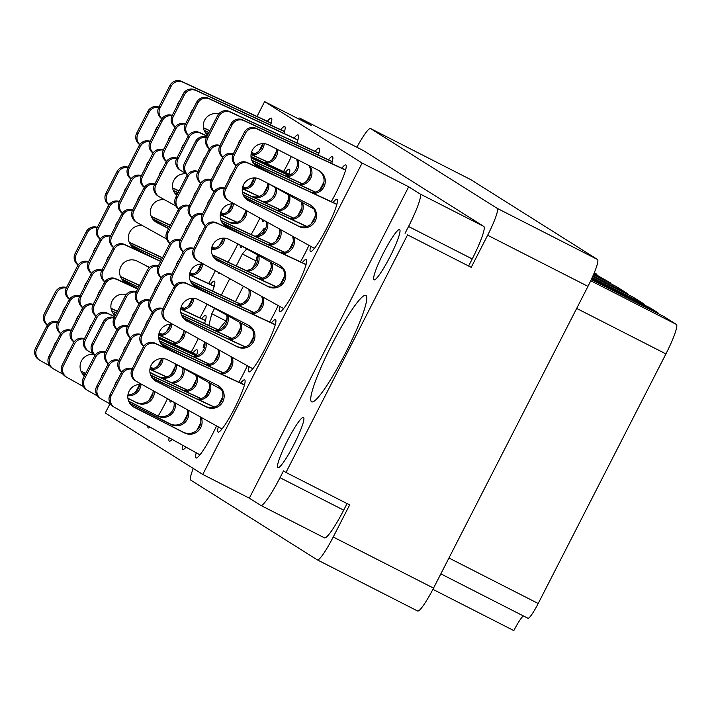 <?xml version="1.0" encoding="UTF-8"?>
<svg xmlns="http://www.w3.org/2000/svg" width="712" height="712" viewBox="0 0 712 712"><rect width="100%" height="100%" fill="white"/><g stroke="black" fill="none" stroke-linecap="round" stroke-linejoin="round"><path stroke-width="1.07" d="M390.016 256.747A28.177 3.774 -63 0 0 399.601 229.62A28.177 3.774 -63 0 0 383.608 252.707A28.177 3.774 -63 0 0 374.014 279.825A28.177 3.774 -63 0 0 390.016 256.747M293.914 444.546A28.177 3.774 -63 0 0 303.508 417.419A28.177 3.774 -63 0 0 287.506 440.505A28.177 3.774 -63 0 0 277.911 467.624A28.177 3.774 -63 0 0 293.914 444.546M345.56 352.912A59.728 8.001 -63 0 0 365.879 295.409A59.728 8.001 -63 0 0 331.961 344.341A59.728 8.001 -63 0 0 311.633 401.844A59.728 8.001 -63 0 0 345.56 352.912M258.874 151.166A29.299 3.925 -63 0 0 261.438 146.307A29.299 3.925 -63 0 0 262.781 143.637M270.649 125.009A29.299 3.925 -63 0 0 271.406 118.103A29.299 3.925 -63 0 0 267.392 121.298M250.143 185.467A29.299 3.925 -63 0 0 252.707 180.608A29.299 3.925 -63 0 0 254.05 177.938M263.485 193.878A29.299 3.925 -63 0 0 266.048 189.018A29.299 3.925 -63 0 0 267.561 186.01M251.122 157.752L288.867 175.321A29.299 3.925 -63 0 0 289.357 169.216A29.299 3.925 -63 0 0 285.343 172.411M219.34 245.658A29.299 3.925 -63 0 0 221.904 240.798A29.299 3.925 -63 0 0 223.248 238.128M228.045 262.096A29.299 3.925 -63 0 0 235.245 249.209A29.299 3.925 -63 0 0 237.835 243.985M188.538 305.849A29.299 3.925 -63 0 0 191.101 300.989A29.299 3.925 -63 0 0 192.445 298.319M199.876 317.846A29.299 3.925 -63 0 0 204.442 309.4A29.299 3.925 -63 0 0 207.032 304.175M212.639 291.092A29.299 3.925 -63 0 0 214.419 281.187A29.299 3.925 -63 0 0 210.396 284.382M157.735 366.039A29.299 3.925 -63 0 0 160.307 361.18A29.299 3.925 -63 0 0 161.642 358.51M171.076 374.45A29.299 3.925 -63 0 0 173.639 369.59A29.299 3.925 -63 0 0 175.152 366.582M196.45 355.884A29.299 3.925 -63 0 0 196.957 349.788A29.299 3.925 -63 0 0 192.934 352.983M272.215 159.577A29.299 3.925 -63 0 0 274.779 154.718A29.299 3.925 -63 0 0 276.292 151.709M283.99 133.42A29.299 3.925 -63 0 0 284.747 126.505A29.299 3.925 -63 0 0 280.733 129.7M283.545 171.574A29.299 3.925 -63 0 0 288.12 163.119A29.299 3.925 -63 0 0 291.35 156.533M296.975 142.925A29.299 3.925 -63 0 0 298.088 134.915A29.299 3.925 -63 0 0 294.074 138.11M228.071 211.357A29.299 3.925 -63 0 0 230.635 206.498A29.299 3.925 -63 0 0 231.978 203.828M241.412 219.768A29.299 3.925 -63 0 0 243.976 214.908A29.299 3.925 -63 0 0 245.489 211.9M251.158 234.488A29.299 3.925 -63 0 0 257.317 223.31A29.299 3.925 -63 0 0 259.898 218.095M197.269 271.548A29.299 3.925 -63 0 0 199.832 266.688A29.299 3.925 -63 0 0 201.176 264.027M208.607 283.554A29.299 3.925 -63 0 0 213.173 275.099A29.299 3.925 -63 0 0 215.38 270.658M166.466 331.739A29.299 3.925 -63 0 0 169.029 326.888A29.299 3.925 -63 0 0 170.373 324.218M179.807 340.149A29.299 3.925 -63 0 0 182.37 335.29A29.299 3.925 -63 0 0 183.883 332.282M191.145 352.146A29.299 3.925 -63 0 0 195.711 343.7A29.299 3.925 -63 0 0 198.301 338.476M204.566 323.497A29.299 3.925 -63 0 0 205.688 315.487A29.299 3.925 -63 0 0 201.665 318.682M183.385 422.002A29.299 3.925 -63 0 0 185.948 417.143A29.299 3.925 -63 0 0 187.461 414.135M196.726 430.413A29.299 3.925 -63 0 0 199.289 425.553A29.299 3.925 -63 0 0 200.802 422.545M196.227 452.788A29.299 3.925 -63 0 0 195.987 457.958A29.299 3.925 -63 0 0 212.63 433.955A29.299 3.925 -63 0 0 216.537 425.91M214.187 361.812A29.299 3.925 -63 0 0 216.751 356.952A29.299 3.925 -63 0 0 218.264 353.944M227.529 370.213A29.299 3.925 -63 0 0 230.092 365.363A29.299 3.925 -63 0 0 231.605 362.355M238.858 382.219A29.299 3.925 -63 0 0 243.433 373.764A29.299 3.925 -63 0 0 247.34 365.719M258.331 310.023A29.299 3.925 -63 0 0 260.895 305.163A29.299 3.925 -63 0 0 262.399 302.164M269.661 322.029A29.299 3.925 -63 0 0 274.236 313.574A29.299 3.925 -63 0 0 278.143 305.528M275.793 241.43A29.299 3.925 -63 0 0 278.356 236.571A29.299 3.925 -63 0 0 279.861 233.563M289.125 249.832A29.299 3.925 -63 0 0 291.697 244.972A29.299 3.925 -63 0 0 293.202 241.973M300.464 261.838A29.299 3.925 -63 0 0 305.039 253.383A29.299 3.925 -63 0 0 308.946 245.337M306.587 181.24A29.299 3.925 -63 0 0 309.159 176.38A29.299 3.925 -63 0 0 310.663 173.372M318.371 155.083A29.299 3.925 -63 0 0 319.127 148.167A29.299 3.925 -63 0 0 315.113 151.362M319.928 189.641A29.299 3.925 -63 0 0 322.492 184.782A29.299 3.925 -63 0 0 324.005 181.774M331.712 163.484A29.299 3.925 -63 0 0 332.468 156.578A29.299 3.925 -63 0 0 328.454 159.773M192.115 387.702A29.299 3.925 -63 0 0 194.679 382.842A29.299 3.925 -63 0 0 196.192 379.834M205.457 396.112A29.299 3.925 -63 0 0 208.02 391.253A29.299 3.925 -63 0 0 209.533 388.245M218.798 404.514A29.299 3.925 -63 0 0 221.361 399.655A29.299 3.925 -63 0 0 222.874 396.646M218.299 426.888A29.299 3.925 -63 0 0 218.059 432.068A29.299 3.925 -63 0 0 234.702 408.065A29.299 3.925 -63 0 0 244.67 379.852A29.299 3.925 -63 0 0 240.656 383.056M236.259 335.922A29.299 3.925 -63 0 0 238.823 331.062A29.299 3.925 -63 0 0 240.336 328.054M249.6 344.323A29.299 3.925 -63 0 0 252.164 339.464A29.299 3.925 -63 0 0 253.668 336.456M249.102 366.698A29.299 3.925 -63 0 0 248.862 371.878A29.299 3.925 -63 0 0 265.505 347.874A29.299 3.925 -63 0 0 275.473 319.661A29.299 3.925 -63 0 0 271.459 322.856M267.062 275.731A29.299 3.925 -63 0 0 269.625 270.872A29.299 3.925 -63 0 0 271.13 267.863M280.403 284.132A29.299 3.925 -63 0 0 282.967 279.273A29.299 3.925 -63 0 0 284.471 276.265M279.905 306.507A29.299 3.925 -63 0 0 279.665 311.687A29.299 3.925 -63 0 0 296.308 287.684A29.299 3.925 -63 0 0 306.276 259.471A29.299 3.925 -63 0 0 302.262 262.666M284.524 207.13A29.299 3.925 -63 0 0 287.087 202.27A29.299 3.925 -63 0 0 288.591 199.262M297.856 215.531A29.299 3.925 -63 0 0 300.428 210.681A29.299 3.925 -63 0 0 301.933 207.673M311.197 223.942A29.299 3.925 -63 0 0 313.769 219.082A29.299 3.925 -63 0 0 315.274 216.074M135.663 391.929A29.299 3.925 -63 0 0 138.235 387.079A29.299 3.925 -63 0 0 139.579 384.409M149.004 400.34A29.299 3.925 -63 0 0 151.576 395.48A29.299 3.925 -63 0 0 153.08 392.472M158.171 416.022A29.299 3.925 -63 0 0 164.908 403.891A29.299 3.925 -63 0 0 167.498 398.667M331.267 201.647A29.299 3.925 -63 0 0 335.833 193.192A29.299 3.925 -63 0 0 345.81 164.979A29.299 3.925 -63 0 0 341.787 168.183M310.708 246.316A29.299 3.925 -63 0 0 310.468 251.496A29.299 3.925 -63 0 0 327.102 227.493A29.299 3.925 -63 0 0 337.079 199.28A29.299 3.925 -63 0 0 333.056 202.475M193.272 468.452A27.946 3.747 -63 0 0 190.691 480.084L317.329 559.881A27.946 3.747 -63 0 0 317.365 559.899A27.946 3.747 -63 0 0 333.234 537.008L349.663 504.906L285.984 472.448L407.549 234.889L471.228 267.347L487.658 235.245A27.946 3.747 -63 0 0 497.207 208.358L370.578 128.569A27.946 3.747 -63 0 0 370.534 128.543A27.946 3.747 -63 0 0 356.863 147.25M593.95 273.524L610.282 282.762L593.639 274.271M593.39 274.85L616.094 286.42L627.477 293.593L592.9 275.971M592.651 276.541L633.279 297.251L644.663 304.425L592.153 277.662M591.894 278.232L650.465 308.082L658.004 312.826L591.556 278.962M591.298 279.531L663.807 316.484L676.4 324.423A30.652 4.103 117 0 1 665.925 353.909L538.201 603.5A18.031 2.412 117 0 1 527.966 618.274A18.031 2.412 117 0 1 527.939 618.256L440.835 573.863L527.966 618.274M432.905 589.349L513.824 630.592A18.031 2.412 -63 0 1 523.418 615.951M470.792 179.647A27.946 3.747 117 0 1 470.837 179.664A27.946 3.747 117 0 1 470.872 179.682L597.51 259.48A27.946 3.747 117 0 1 587.961 286.366L433.537 588.121A27.946 3.747 117 0 1 417.668 611.021A27.946 3.747 117 0 1 417.624 610.994L317.41 559.917M257.023 116.474L264.624 101.62L362.114 163.048L408.688 186.784L249.333 498.178L260.752 505.369A33.811 4.53 -63 0 0 260.806 505.395A33.811 4.53 -63 0 0 280.003 477.699L283.492 470.881L285.984 472.448M347.055 503.571L343.682 510.157A33.811 4.53 117 0 1 324.485 537.854A33.811 4.53 117 0 1 324.441 537.827L260.85 505.422M471.228 267.347L407.549 234.889M408.688 186.784L420.098 193.975L483.786 226.434A33.811 4.53 117 0 1 472.234 258.954L468.736 265.781M405.057 233.322L408.546 226.496A33.811 4.53 -63 0 0 420.098 193.975M204.593 341.974L203.116 347.803L204.905 345.703M218.353 329.914L225.028 322.091L227.057 318.113M214.543 308.349L211.784 313.743L208.803 325.473M246.69 248.906L242.374 253.97L236.259 265.923M229.753 278.641L221.316 295.133M263.28 232.219L264.286 228.258L258.127 235.494M252.6 268.202L255.608 262.319L257.468 255.038M235.45 301.71L243.379 286.215M262.327 219.438A29.299 3.925 -63 0 0 262.746 221.423A29.299 3.925 -63 0 0 264.526 220.658M218.166 272.207A29.299 3.925 -63 0 0 218.602 273.212A29.299 3.925 -63 0 0 219.616 273.016M169.928 400.01A29.299 3.925 -63 0 0 170.346 402.004A29.299 3.925 -63 0 0 172.117 401.23M240.264 245.337A29.299 3.925 -63 0 0 240.674 247.322A29.299 3.925 -63 0 0 242.454 246.548M169.127 437.72A29.299 3.925 -63 0 0 169.305 441.146A29.299 3.925 -63 0 0 172.108 439.384M182.664 445.249A29.299 3.925 -63 0 0 182.646 449.557A29.299 3.925 -63 0 0 186.037 447.118M134.488 418.478A29.299 3.925 -63 0 0 134.933 419.484A29.299 3.925 -63 0 0 135.947 419.288M147.856 425.91A29.299 3.925 -63 0 0 148.274 427.894A29.299 3.925 -63 0 0 150.054 427.129M362.114 163.048L202.769 474.441L105.278 413.013L109.968 403.864M249.333 498.178L202.769 474.441M483.786 226.434L363.467 150.615L299.779 118.165A33.811 4.53 -63 0 0 299.734 118.13A33.811 4.53 -63 0 0 298.097 118.681M264.624 101.62L311.197 125.356L299.779 118.165M594.298 272.687L596.941 274.351L594.191 272.945M596.683 274.921A27.047 3.622 117 0 1 596.941 274.351M610.024 283.332A27.047 3.622 117 0 1 610.282 282.762M627.219 294.154A27.047 3.622 117 0 1 627.477 293.593M644.404 304.985A27.047 3.622 117 0 1 644.663 304.425M657.746 313.396A27.047 3.622 117 0 1 658.004 312.826M225.668 320.827L211.784 313.743M255.973 260.904L242.374 253.97M47.321 325.233A9.016 8.936 -57.8 0 1 44.331 313.654L55.42 291.982A9.016 8.936 -57.8 0 1 66.492 287.586M110.992 308.26L117.471 311.269M111.036 308.474L117.391 311.438M47.41 325.108A9.016 8.936 -57.8 0 1 45.559 314.428L56.648 292.757A9.016 8.936 -57.8 0 1 66.296 287.968M62.38 312.862A12.175 12.06 -57.8 0 1 65.237 307.281M314.419 248.381L229.282 201.078A9.016 8.936 -57.8 0 1 228.863 200.829L227.626 200.054A9.016 8.936 -57.8 0 1 224.476 188.369L235.565 166.697A9.016 8.936 -57.8 0 1 247.349 162.594L336.892 204.264M310.343 204.967A12.175 12.06 -57.8 0 1 313.556 221.129A12.175 12.06 -57.8 0 1 297.714 225.695L247.562 200.134A12.175 12.06 -57.8 0 1 247.242 199.965M228.863 200.829A9.016 8.936 -57.8 0 1 225.704 189.143L236.793 167.471A9.016 8.936 -57.8 0 1 248.577 163.368L336.838 204.442M248.791 200.909A12.175 12.06 -57.8 0 1 243.851 184.114A12.175 12.06 -57.8 0 1 259.88 179.237L310.032 204.798A12.175 12.06 -57.8 0 1 314.971 221.592A12.175 12.06 -57.8 0 1 298.942 226.469L247.562 200.134M236.197 165.647A9.016 8.936 -57.8 0 1 233.207 154.068L244.296 132.396A9.016 8.936 -57.8 0 1 256.08 128.293L345.623 169.963M277.039 176.407L256.293 165.834A12.175 12.06 -57.8 0 1 255.973 165.665M319.074 170.666A12.175 12.06 -57.8 0 1 312.043 192.694M236.277 165.522A9.016 8.936 -57.8 0 1 234.435 154.842L245.524 133.171A9.016 8.936 -57.8 0 1 257.308 129.068L345.569 170.141M313.85 208.919L266.635 182.681M273.693 174.849L257.522 166.608A12.175 12.06 -57.8 0 1 252.582 149.814A12.175 12.06 -57.8 0 1 268.611 144.936L318.762 170.497A12.175 12.06 -57.8 0 1 313.68 193.459M83.491 386.589L67.088 377.476A9.016 8.936 -57.8 0 1 66.67 377.227L65.433 376.452A9.016 8.936 -57.8 0 1 62.282 364.767L73.372 343.095A9.016 8.936 -57.8 0 1 84.443 338.698M149.947 369.136L166.697 376.933M153.142 390.692A12.175 12.06 -57.8 0 1 135.52 402.093L127.866 398.195M149.921 369.332L166.43 377.013M66.67 377.227A9.016 8.936 -57.8 0 1 63.51 365.541L74.6 343.869A9.016 8.936 -57.8 0 1 84.247 339.081M84.416 375.874A12.175 12.06 -57.8 0 1 93.948 354.451M154.37 391.369A12.175 12.06 -57.8 0 1 136.749 402.867L127.884 398.346M63.048 374.236L53.747 369.065A9.016 8.936 -57.8 0 1 53.329 368.816L52.092 368.042A9.016 8.936 -57.8 0 1 48.941 356.356L60.031 334.693A9.016 8.936 -57.8 0 1 71.102 330.288M150.383 367.143L153.356 368.531M84.995 374.735L82.04 373.23M139.703 384.4A12.175 12.06 -57.8 0 1 127.884 394.982M150.33 367.321L153.089 368.611M53.329 368.816A9.016 8.936 -57.8 0 1 50.169 357.13L61.259 335.468A9.016 8.936 -57.8 0 1 70.906 330.68M66.99 355.564A12.175 12.06 -57.8 0 1 69.847 349.984M141.012 384.444A12.175 12.06 -57.8 0 1 127.804 395.721M84.942 374.85L82.191 373.453M49.707 365.826L40.406 360.664A9.016 8.936 -57.8 0 1 39.988 360.414L38.751 359.64A9.016 8.936 -57.8 0 1 35.6 347.954L46.689 326.283A9.016 8.936 -57.8 0 1 57.761 321.886M85.654 373.462L80.901 371.041M39.988 360.414A9.016 8.936 -57.8 0 1 36.828 348.729L47.918 327.057A9.016 8.936 -57.8 0 1 57.565 322.269M53.649 347.153A12.175 12.06 -57.8 0 1 56.506 341.573M85.591 373.577L80.981 371.228M214.125 191.537A9.016 8.936 -57.8 0 1 211.135 179.958L222.224 158.295A9.016 8.936 -57.8 0 1 233.296 153.89M253.472 163.244L315.55 192.133M254.967 202.306L244.234 196.832M301.14 201.852A12.175 12.06 -57.8 0 1 289.971 218.593M253.73 163.564L315.283 192.213M214.214 191.412A9.016 8.936 -57.8 0 1 212.363 180.732L223.452 159.07A9.016 8.936 -57.8 0 1 233.1 154.281M229.184 179.166A12.175 12.06 -57.8 0 1 232.041 173.586M302.324 202.511A12.175 12.06 -57.8 0 1 291.617 219.349M251.621 200.74L244.385 197.055M200.784 183.135A9.016 8.936 -57.8 0 1 197.794 171.556L208.883 149.885A9.016 8.936 -57.8 0 1 219.955 145.488M251.79 160.262L302.208 183.723M288.218 194.67A12.175 12.06 -57.8 0 1 276.63 210.182M251.897 160.511L301.941 183.803M200.873 183.011A9.016 8.936 -57.8 0 1 199.022 172.331L210.111 150.659A9.016 8.936 -57.8 0 1 219.759 145.871M215.843 170.755A12.175 12.06 -57.8 0 1 218.7 165.175M289.419 195.337A12.175 12.06 -57.8 0 1 278.276 210.948M187.443 174.725A9.016 8.936 -57.8 0 1 184.453 163.146L195.542 141.474A9.016 8.936 -57.8 0 1 206.614 137.078M275.135 187.407A12.175 12.06 -57.8 0 1 263.289 201.781M251.158 157.975L288.6 175.401M187.532 174.6A9.016 8.936 -57.8 0 1 185.681 163.92L196.77 142.258A9.016 8.936 -57.8 0 1 206.418 137.469M202.502 162.354A12.175 12.06 -57.8 0 1 205.359 156.774M276.354 188.084A12.175 12.06 -57.8 0 1 264.935 202.537M283.616 308.572L198.479 261.268A9.016 8.936 -57.8 0 1 198.061 261.019L196.823 260.245A9.016 8.936 -57.8 0 1 193.673 248.559L204.762 226.888A9.016 8.936 -57.8 0 1 216.546 222.785L306.089 264.455M279.549 265.158A12.175 12.06 -57.8 0 1 282.753 281.329A12.175 12.06 -57.8 0 1 266.911 285.886L216.76 260.325A12.175 12.06 -57.8 0 1 216.439 260.156M198.061 261.019A9.016 8.936 -57.8 0 1 194.901 249.333L205.99 227.662A9.016 8.936 -57.8 0 1 217.774 223.559L306.035 264.633M217.988 261.099A12.175 12.06 -57.8 0 1 213.048 244.305A12.175 12.06 -57.8 0 1 229.077 239.428L279.229 264.989A12.175 12.06 -57.8 0 1 284.168 281.783A12.175 12.06 -57.8 0 1 268.139 286.66L216.76 260.325M183.322 251.728A9.016 8.936 -57.8 0 1 180.332 240.149L191.421 218.486A9.016 8.936 -57.8 0 1 202.493 214.081M222.669 223.435L284.747 252.324M224.164 262.497L213.431 257.023M270.346 262.052A12.175 12.06 -57.8 0 1 259.168 278.784M222.927 223.755L284.48 252.404M183.411 251.603A9.016 8.936 -57.8 0 1 181.56 240.923L192.649 219.26A9.016 8.936 -57.8 0 1 202.297 214.472M198.381 239.357A12.175 12.06 -57.8 0 1 201.238 233.776M271.521 262.701A12.175 12.06 -57.8 0 1 260.815 279.549M220.818 260.939L213.582 257.246M169.981 243.326A9.016 8.936 -57.8 0 1 166.991 231.747L178.08 210.076A9.016 8.936 -57.8 0 1 189.152 205.679M220.996 220.453L271.406 243.913M257.415 254.869A12.175 12.06 -57.8 0 1 245.827 270.373M221.094 220.702L271.138 243.993M170.07 243.201A9.016 8.936 -57.8 0 1 168.219 232.521L179.308 210.85A9.016 8.936 -57.8 0 1 188.956 206.062M185.04 230.946A12.175 12.06 -57.8 0 1 187.897 225.366M258.616 255.528A12.175 12.06 -57.8 0 1 247.473 271.138M252.813 368.763L167.676 321.459A9.016 8.936 -57.8 0 1 167.258 321.21L166.021 320.436A9.016 8.936 -57.8 0 1 162.87 308.75L173.959 287.078A9.016 8.936 -57.8 0 1 185.743 282.976L275.286 324.645M248.746 325.348A12.175 12.06 -57.8 0 1 251.95 341.52A12.175 12.06 -57.8 0 1 236.108 346.077L185.957 320.516A12.175 12.06 -57.8 0 1 185.636 320.347M167.258 321.21A9.016 8.936 -57.8 0 1 164.098 309.524L175.188 287.853A9.016 8.936 -57.8 0 1 186.971 283.75L275.241 324.823M187.185 321.29A12.175 12.06 -57.8 0 1 182.245 304.496A12.175 12.06 -57.8 0 1 198.274 299.618L248.426 325.179A12.175 12.06 -57.8 0 1 253.365 341.974A12.175 12.06 -57.8 0 1 237.336 346.851L185.957 320.516M152.519 311.918A9.016 8.936 -57.8 0 1 149.529 300.339L160.618 278.677A9.016 8.936 -57.8 0 1 171.69 274.271M191.866 283.625L253.944 312.515M193.37 322.687L182.628 317.214M239.543 322.242A12.175 12.06 -57.8 0 1 228.365 338.974M192.124 283.946L253.686 312.595M152.608 311.794A9.016 8.936 -57.8 0 1 150.766 301.123L161.846 279.451A9.016 8.936 -57.8 0 1 171.494 274.663M167.578 299.547A12.175 12.06 -57.8 0 1 170.435 293.967M240.727 322.892A12.175 12.06 -57.8 0 1 230.012 339.74M190.015 321.13L182.779 317.436M139.178 303.517A9.016 8.936 -57.8 0 1 136.188 291.938L147.277 270.266A9.016 8.936 -57.8 0 1 158.349 265.87M190.193 280.644L240.603 304.104M226.612 315.06A12.175 12.06 -57.8 0 1 215.033 330.564M190.291 280.893L240.345 304.184M139.267 303.392A9.016 8.936 -57.8 0 1 137.425 292.712L148.514 271.041A9.016 8.936 -57.8 0 1 158.153 266.252M154.237 291.146A12.175 12.06 -57.8 0 1 157.094 285.565M227.813 315.728A12.175 12.06 -57.8 0 1 216.671 331.329M222.01 428.953L136.873 381.65A9.016 8.936 -57.8 0 1 136.455 381.401L135.227 380.626A9.016 8.936 -57.8 0 1 132.067 368.941L143.156 347.269A9.016 8.936 -57.8 0 1 154.94 343.166L244.483 384.836M217.943 385.539A12.175 12.06 -57.8 0 1 221.147 401.71A12.175 12.06 -57.8 0 1 205.305 406.267L155.154 380.706A12.175 12.06 -57.8 0 1 154.842 380.537M136.455 381.401A9.016 8.936 -57.8 0 1 133.304 369.715L144.394 348.043A9.016 8.936 -57.8 0 1 156.168 343.94L244.438 385.014M156.382 381.481A12.175 12.06 -57.8 0 1 151.442 364.686A12.175 12.06 -57.8 0 1 167.471 359.809L217.623 385.37A12.175 12.06 -57.8 0 1 222.571 402.164A12.175 12.06 -57.8 0 1 206.533 407.042L155.154 380.706M121.716 372.109A9.016 8.936 -57.8 0 1 118.726 360.53L129.815 338.868A9.016 8.936 -57.8 0 1 140.887 334.462M161.063 343.816L223.141 372.705M162.567 382.878L151.825 377.405M208.741 382.433A12.175 12.06 -57.8 0 1 197.571 399.165M161.321 344.136L222.883 372.785M121.805 371.984A9.016 8.936 -57.8 0 1 119.963 361.313L131.053 339.642A9.016 8.936 -57.8 0 1 140.691 334.854M136.775 359.738A12.175 12.06 -57.8 0 1 139.632 354.158M209.924 383.092A12.175 12.06 -57.8 0 1 199.209 399.93M159.221 381.32L151.985 377.627M108.375 363.707A9.016 8.936 -57.8 0 1 105.385 352.128L116.474 330.457A9.016 8.936 -57.8 0 1 127.546 326.06M159.39 340.834L209.8 364.295M195.809 375.251A12.175 12.06 -57.8 0 1 184.23 390.755M159.488 341.084L209.542 364.375M108.464 363.583A9.016 8.936 -57.8 0 1 106.622 352.903L117.711 331.231A9.016 8.936 -57.8 0 1 127.359 326.443M123.434 351.336A12.175 12.06 -57.8 0 1 126.291 345.756M197.01 375.918A12.175 12.06 -57.8 0 1 185.868 391.52M95.034 355.297A9.016 8.936 -57.8 0 1 92.053 343.718L103.133 322.055A9.016 8.936 -57.8 0 1 114.214 317.65M158.714 338.325L196.459 355.893M182.735 367.979A12.175 12.06 -57.8 0 1 170.889 382.353M158.749 338.547L196.201 355.973M95.123 355.172A9.016 8.936 -57.8 0 1 93.281 344.501L104.37 322.83A9.016 8.936 -57.8 0 1 114.018 318.042M110.093 342.926A12.175 12.06 -57.8 0 1 112.95 337.346M183.945 368.656A12.175 12.06 -57.8 0 1 172.526 383.118M222.856 157.236A9.016 8.936 -57.8 0 1 219.866 145.657L230.955 123.995A9.016 8.936 -57.8 0 1 242.739 119.883L332.282 161.553M263.698 168.005L252.965 162.532M308.75 165.398A12.175 12.06 -57.8 0 1 298.702 184.292M222.945 157.112A9.016 8.936 -57.8 0 1 221.094 146.441L232.183 124.769A9.016 8.936 -57.8 0 1 243.967 120.657L332.228 161.731M237.915 144.865A12.175 12.06 -57.8 0 1 240.772 139.285M309.827 165.949A12.175 12.06 -57.8 0 1 300.348 185.058M260.352 166.448L253.116 162.754M209.515 148.835A9.016 8.936 -57.8 0 1 206.525 137.256L217.614 115.584A9.016 8.936 -57.8 0 1 229.398 111.481L318.94 153.151M296.548 159.177A12.175 12.06 -57.8 0 1 285.361 175.882M209.604 148.71A9.016 8.936 -57.8 0 1 207.753 138.03L218.842 116.359A9.016 8.936 -57.8 0 1 230.626 112.256L318.887 153.329M224.574 136.464A12.175 12.06 -57.8 0 1 227.431 130.883M297.696 159.764A12.175 12.06 -57.8 0 1 287.007 176.647M205.394 225.838A9.016 8.936 -57.8 0 1 202.404 214.259L213.493 192.587A9.016 8.936 -57.8 0 1 224.565 188.19M244.741 197.544L306.819 226.425M246.236 236.598L225.49 226.024A12.175 12.06 -57.8 0 1 225.17 225.855M292.41 236.153A12.175 12.06 -57.8 0 1 281.24 252.885M244.999 197.865L306.552 226.505M205.483 225.713A9.016 8.936 -57.8 0 1 203.632 215.033L214.721 193.37A9.016 8.936 -57.8 0 1 224.369 188.573M283.047 269.109L235.832 242.872M242.89 235.04L226.719 226.799A12.175 12.06 -57.8 0 1 234.613 204.041M293.593 236.811A12.175 12.06 -57.8 0 1 282.887 253.65M192.053 217.427A9.016 8.936 -57.8 0 1 189.063 205.857L200.152 184.185A9.016 8.936 -57.8 0 1 211.224 179.78M243.059 194.563L293.478 218.023M232.895 228.196L222.162 222.722M279.487 228.97A12.175 12.06 -57.8 0 1 267.899 244.483M243.166 194.812L293.21 218.103M192.142 217.311A9.016 8.936 -57.8 0 1 190.291 206.631L201.38 184.96A9.016 8.936 -57.8 0 1 211.028 180.172M207.112 205.056A12.175 12.06 -57.8 0 1 209.969 199.476M280.688 229.638A12.175 12.06 -57.8 0 1 269.545 245.248M229.549 226.639L222.313 222.945M178.712 209.025A9.016 8.936 -57.8 0 1 175.722 197.446L186.811 175.775A9.016 8.936 -57.8 0 1 197.883 171.378M242.392 192.053L280.136 209.613M266.404 221.708A12.175 12.06 -57.8 0 1 254.558 236.072M242.427 192.267L279.869 209.693M178.801 208.901A9.016 8.936 -57.8 0 1 176.95 198.221L188.039 176.549A9.016 8.936 -57.8 0 1 197.687 171.761M193.771 196.654A12.175 12.06 -57.8 0 1 196.628 191.074M267.623 222.375A12.175 12.06 -57.8 0 1 256.204 236.838M174.591 286.028A9.016 8.936 -57.8 0 1 171.601 274.449L182.69 252.778A9.016 8.936 -57.8 0 1 193.762 248.381M213.938 257.735L276.016 286.625M215.433 296.788L194.688 286.215A12.175 12.06 -57.8 0 1 194.367 286.046M261.615 296.343A12.175 12.06 -57.8 0 1 250.437 313.084M214.196 258.055L275.749 286.705M174.68 285.904A9.016 8.936 -57.8 0 1 172.829 275.224L183.918 253.561A9.016 8.936 -57.8 0 1 193.566 248.773M252.244 329.3L205.038 303.063M212.087 295.231L195.916 286.989A12.175 12.06 -57.8 0 1 203.81 264.232M262.799 297.002A12.175 12.06 -57.8 0 1 252.084 313.841M161.25 277.627A9.016 8.936 -57.8 0 1 158.26 266.048L169.349 244.376A9.016 8.936 -57.8 0 1 180.421 239.971M212.265 254.754L262.675 278.214M202.101 288.387L191.359 282.913M248.684 289.161A12.175 12.06 -57.8 0 1 237.096 304.674M212.363 255.003L262.408 278.294M161.339 277.502A9.016 8.936 -57.8 0 1 159.497 266.822L170.577 245.15A9.016 8.936 -57.8 0 1 180.225 240.362M176.309 265.247A12.175 12.06 -57.8 0 1 179.166 259.666M249.885 289.828A12.175 12.06 -57.8 0 1 238.743 305.439M198.746 286.829L191.51 283.136M143.788 346.219A9.016 8.936 -57.8 0 1 140.798 334.64L151.887 312.969A9.016 8.936 -57.8 0 1 162.959 308.572M183.135 317.926L245.213 346.815M184.639 356.979L163.885 346.406A12.175 12.06 -57.8 0 1 163.564 346.237M230.813 356.534A12.175 12.06 -57.8 0 1 219.643 373.275M183.393 318.246L244.955 346.895M143.877 346.094A9.016 8.936 -57.8 0 1 142.035 335.414L153.125 313.752A9.016 8.936 -57.8 0 1 162.763 308.964M221.441 389.491L174.235 363.253M181.284 355.422L165.113 347.18A12.175 12.06 -57.8 0 1 173.007 324.423M231.996 357.193A12.175 12.06 -57.8 0 1 221.281 374.031M130.447 337.817A9.016 8.936 -57.8 0 1 127.457 326.238L138.546 304.567A9.016 8.936 -57.8 0 1 149.618 300.161M181.462 314.944L231.872 338.405M171.298 348.577L160.556 343.104M217.881 349.352A12.175 12.06 -57.8 0 1 206.302 364.864M181.56 315.193L231.614 338.485M130.536 337.693A9.016 8.936 -57.8 0 1 128.694 327.013L139.783 305.341A9.016 8.936 -57.8 0 1 149.422 300.553M145.506 325.437A12.175 12.06 -57.8 0 1 148.363 319.857M219.082 350.019A12.175 12.06 -57.8 0 1 207.94 365.63M167.952 347.02L160.707 343.335M117.106 329.407A9.016 8.936 -57.8 0 1 114.116 317.828L125.205 296.156A9.016 8.936 -57.8 0 1 136.277 291.76M180.786 312.435L218.531 330.003M204.807 342.089A12.175 12.06 -57.8 0 1 192.961 356.463M180.821 312.657L218.273 330.083M117.195 329.282A9.016 8.936 -57.8 0 1 115.353 318.602L126.442 296.94A9.016 8.936 -57.8 0 1 136.09 292.151M132.165 317.036A12.175 12.06 -57.8 0 1 135.022 311.455M206.017 342.766A12.175 12.06 -57.8 0 1 194.599 357.219M199.939 454.843L114.801 407.54A9.016 8.936 -57.8 0 1 114.383 407.291L113.155 406.516A9.016 8.936 -57.8 0 1 109.995 394.831L121.085 373.168A9.016 8.936 -57.8 0 1 132.156 368.763M152.332 378.117L214.41 407.006M200.01 416.725A12.175 12.06 -57.8 0 1 183.233 432.157L133.082 406.597A12.175 12.06 -57.8 0 1 132.77 406.427M152.59 378.437L214.152 407.086M114.383 407.291A9.016 8.936 -57.8 0 1 111.232 395.605L122.322 373.942A9.016 8.936 -57.8 0 1 131.969 369.154M201.193 417.383A12.175 12.06 -57.8 0 1 184.461 432.932L134.319 407.371A12.175 12.06 -57.8 0 1 142.204 384.613M110.761 404.3L101.46 399.138A9.016 8.936 -57.8 0 1 101.042 398.889L99.814 398.115A9.016 8.936 -57.8 0 1 96.654 386.429L107.743 364.758A9.016 8.936 -57.8 0 1 118.824 360.361M150.659 375.135L201.069 398.595M187.078 409.542A12.175 12.06 -57.8 0 1 169.892 423.756L129.753 403.295M150.757 375.384L200.811 398.675M101.042 398.889A9.016 8.936 -57.8 0 1 97.891 387.203L108.981 365.532A9.016 8.936 -57.8 0 1 118.628 360.744M114.703 385.628A12.175 12.06 -57.8 0 1 117.56 380.048M188.28 410.21A12.175 12.06 -57.8 0 1 171.129 424.53L129.913 403.526M97.419 395.899L88.119 390.728A9.016 8.936 -57.8 0 1 87.701 390.479L86.472 389.704A9.016 8.936 -57.8 0 1 83.322 378.019L94.402 356.356A9.016 8.936 -57.8 0 1 105.483 351.95M149.983 372.625L187.728 390.194M174.004 402.28A12.175 12.06 -57.8 0 1 156.551 415.345L128.623 401.105M150.018 372.848L187.47 390.274M87.701 390.479A9.016 8.936 -57.8 0 1 84.55 378.793L95.639 357.13A9.016 8.936 -57.8 0 1 105.287 352.342M101.371 377.227A12.175 12.06 -57.8 0 1 104.219 371.646M175.214 402.956A12.175 12.06 -57.8 0 1 157.788 416.12L128.694 401.292M96.076 316.155A9.016 8.936 -57.8 0 1 93.085 304.576L104.174 282.904A9.016 8.936 -57.8 0 1 115.949 278.793L137.727 288.93M180.75 308.946L205.501 320.462M183.945 330.502A12.175 12.06 -57.8 0 1 171.921 343.202M96.156 316.03A9.016 8.936 -57.8 0 1 94.313 305.35L105.403 283.679A9.016 8.936 -57.8 0 1 117.186 279.576L137.647 289.09M180.723 309.142L205.448 320.649M115.219 315.683A12.175 12.06 -57.8 0 1 126.238 294.572M185.173 331.178A12.175 12.06 -57.8 0 1 173.559 343.967M82.734 307.744A9.016 8.936 -57.8 0 1 79.744 296.165L90.833 274.494A9.016 8.936 -57.8 0 1 101.905 270.097M122.081 279.451L138.635 287.159M181.186 306.952L184.159 308.341M115.798 314.544L112.843 313.04M170.497 324.209A12.175 12.06 -57.8 0 1 158.678 334.791M122.339 279.772L138.555 287.319M181.133 307.13L183.892 308.421M82.814 307.62A9.016 8.936 -57.8 0 1 80.972 296.94L92.062 275.277A9.016 8.936 -57.8 0 1 101.709 270.489M97.793 295.373A12.175 12.06 -57.8 0 1 100.65 289.793M171.815 324.254A12.175 12.06 -57.8 0 1 160.218 335.557M115.736 314.66L112.994 313.262M69.393 299.343A9.016 8.936 -57.8 0 1 66.403 287.764L77.492 266.092A9.016 8.936 -57.8 0 1 88.564 261.687M120.399 276.47L139.543 285.378M120.506 276.719L139.463 285.539M69.482 299.218A9.016 8.936 -57.8 0 1 67.631 288.538L78.721 266.867A9.016 8.936 -57.8 0 1 88.368 262.078M84.452 286.963A12.175 12.06 -57.8 0 1 87.309 281.382M113.528 247.553A9.016 8.936 -57.8 0 1 110.547 235.975L121.636 214.303A9.016 8.936 -57.8 0 1 132.708 209.906M152.884 219.26L169.438 226.959M211.98 246.761L214.953 248.141M154.379 258.314L133.625 247.74A12.175 12.06 -57.8 0 1 133.313 247.571M201.3 264.018A12.175 12.06 -57.8 0 1 189.481 274.601M153.133 219.581L169.358 227.128M211.927 246.939L214.695 248.23M113.617 247.429A9.016 8.936 -57.8 0 1 111.775 236.749L122.865 215.086A9.016 8.936 -57.8 0 1 132.512 210.298M149.369 267.587L143.975 264.588M151.033 256.756L134.862 248.515A12.175 12.06 -57.8 0 1 142.747 225.757M202.609 264.063A12.175 12.06 -57.8 0 1 191.021 275.366M100.196 239.152A9.016 8.936 -57.8 0 1 97.206 227.573L108.295 205.901A9.016 8.936 -57.8 0 1 119.367 201.496M151.202 216.279L170.346 225.188M141.038 249.912L130.305 244.438M151.3 216.528L170.266 225.348M100.276 239.027A9.016 8.936 -57.8 0 1 98.434 228.347L109.523 206.676A9.016 8.936 -57.8 0 1 119.171 201.888M115.255 226.772A12.175 12.06 -57.8 0 1 118.112 221.192M137.692 248.355L130.456 244.661M175.9 206.017L159.488 196.904A9.016 8.936 -57.8 0 1 159.07 196.654L157.841 195.871A9.016 8.936 -57.8 0 1 154.682 184.194L165.771 162.523A9.016 8.936 -57.8 0 1 176.843 158.117M242.347 188.564L259.097 196.361M245.551 210.12A12.175 12.06 -57.8 0 1 227.92 221.512L220.275 217.614M242.329 188.76L258.839 196.441M159.07 196.654A9.016 8.936 -57.8 0 1 155.919 184.969L167.008 163.297A9.016 8.936 -57.8 0 1 176.656 158.509M176.816 195.302A12.175 12.06 -57.8 0 1 186.357 173.879M246.779 210.797A12.175 12.06 -57.8 0 1 229.148 222.295L220.293 217.774M144.331 187.363A9.016 8.936 -57.8 0 1 141.341 175.784L152.43 154.112A9.016 8.936 -57.8 0 1 163.511 149.716M242.783 186.571L245.756 187.95M177.404 194.162L174.44 192.649M232.103 203.828A12.175 12.06 -57.8 0 1 220.284 214.41M242.73 186.749L245.498 188.03M144.42 187.238A9.016 8.936 -57.8 0 1 142.578 176.558L153.667 154.887A9.016 8.936 -57.8 0 1 163.315 150.099M159.39 174.992A12.175 12.06 -57.8 0 1 162.247 169.411M233.411 203.872A12.175 12.06 -57.8 0 1 221.824 215.175M177.341 194.278L174.6 192.881M130.99 178.952A9.016 8.936 -57.8 0 1 128.009 167.373L139.089 145.711A9.016 8.936 -57.8 0 1 150.17 141.305M131.079 178.828A9.016 8.936 -57.8 0 1 129.237 168.157L140.326 146.485A9.016 8.936 -57.8 0 1 149.974 141.697M146.049 166.581A12.175 12.06 -57.8 0 1 148.906 161.001M188.475 135.574A9.016 8.936 -57.8 0 1 185.485 123.995L196.574 102.332A9.016 8.936 -57.8 0 1 208.358 98.22L297.901 139.89M276.256 148.844A12.175 12.06 -57.8 0 1 264.33 162.63M188.564 135.449A9.016 8.936 -57.8 0 1 186.722 124.778L197.803 103.106A9.016 8.936 -57.8 0 1 209.586 98.995L297.856 140.077M207.619 135.111A12.175 12.06 -57.8 0 1 218.646 114M277.466 149.458A12.175 12.06 -57.8 0 1 265.968 163.395M175.134 127.172A9.016 8.936 -57.8 0 1 172.144 115.593L183.233 93.922A9.016 8.936 -57.8 0 1 195.017 89.819L284.56 131.489M208.207 133.972L205.243 132.459M262.906 143.637A12.175 12.06 -57.8 0 1 251.087 154.219M175.223 127.047A9.016 8.936 -57.8 0 1 173.381 116.368L184.47 94.696A9.016 8.936 -57.8 0 1 196.245 90.593L284.515 131.667M190.193 114.801A12.175 12.06 -57.8 0 1 193.05 109.221M264.214 143.682A12.175 12.06 -57.8 0 1 252.627 154.985M208.144 134.087L205.394 132.69M93.468 353.98L89.16 351.586A9.016 8.936 -57.8 0 1 88.733 351.336L87.505 350.553A9.016 8.936 -57.8 0 1 84.354 338.868L95.444 317.205A9.016 8.936 -57.8 0 1 107.218 313.093L114.748 316.6M158.58 336.998L196.77 354.763M156.809 375.803L149.938 372.296M175.134 363.752A12.175 12.06 -57.8 0 1 158.865 376.755M88.733 351.336A9.016 8.936 -57.8 0 1 85.582 339.651L96.672 317.979A9.016 8.936 -57.8 0 1 108.455 313.867L114.668 316.76M158.589 337.203L196.717 354.95M176.353 364.437A12.175 12.06 -57.8 0 1 161.384 377.93M153.463 374.245L149.956 372.456M74.004 342.045A9.016 8.936 -57.8 0 1 71.013 330.466L82.103 308.794A9.016 8.936 -57.8 0 1 93.174 304.398M113.35 313.752L115.655 314.82M158.678 334.845L175.428 342.632M161.775 358.51A12.175 12.06 -57.8 0 1 149.947 369.092M113.609 314.072L115.575 314.989M158.651 335.032L175.161 342.712M74.093 341.92A9.016 8.936 -57.8 0 1 72.241 331.24L83.331 309.569A9.016 8.936 -57.8 0 1 92.978 304.781M89.062 329.674A12.175 12.06 -57.8 0 1 91.919 324.094M163.084 358.554A12.175 12.06 -57.8 0 1 151.487 369.857M60.662 333.634A9.016 8.936 -57.8 0 1 57.672 322.055L68.761 300.393A9.016 8.936 -57.8 0 1 79.833 295.987M111.668 310.77L116.563 313.049M159.114 332.842L162.087 334.231M111.775 311.019L116.483 313.209M159.061 333.02L161.82 334.311M60.751 333.51A9.016 8.936 -57.8 0 1 58.9 322.839L69.99 301.167A9.016 8.936 -57.8 0 1 79.637 296.379M75.721 321.263A12.175 12.06 -57.8 0 1 78.578 315.683M104.797 281.854A9.016 8.936 -57.8 0 1 101.816 270.275L112.905 248.604A9.016 8.936 -57.8 0 1 124.68 244.501L160.707 261.26M189.481 274.645L214.232 286.171M137.87 288.654L124.894 282.041A12.175 12.06 -57.8 0 1 124.582 281.872M192.569 298.319A12.175 12.06 -57.8 0 1 180.75 308.901M104.886 281.73A9.016 8.936 -57.8 0 1 103.044 271.05L114.134 249.378A9.016 8.936 -57.8 0 1 125.917 245.275L160.627 261.429M189.454 274.841L214.179 286.349M137.808 288.769L126.131 282.815A12.175 12.06 -57.8 0 1 121.191 266.021A12.175 12.06 -57.8 0 1 137.22 261.144L149.547 267.427M193.878 298.364A12.175 12.06 -57.8 0 1 182.29 309.667M91.465 273.444A9.016 8.936 -57.8 0 1 88.475 261.865L99.564 240.202A9.016 8.936 -57.8 0 1 110.636 235.797M130.812 245.15L161.615 259.488M189.917 272.651L192.89 274.04M132.307 284.213L121.574 278.739M131.07 245.471L161.535 259.649M189.864 272.829L192.623 274.12M91.545 273.319A9.016 8.936 -57.8 0 1 89.703 262.648L100.793 240.976A9.016 8.936 -57.8 0 1 110.44 236.188M106.524 261.073A12.175 12.06 -57.8 0 1 109.381 255.492M128.961 282.655L121.725 278.962M78.124 265.042A9.016 8.936 -57.8 0 1 75.134 253.463L86.223 231.792A9.016 8.936 -57.8 0 1 97.295 227.395M129.13 242.169L162.523 257.708M129.237 242.418L162.443 257.877M78.204 264.917A9.016 8.936 -57.8 0 1 76.362 254.237L87.451 232.566A9.016 8.936 -57.8 0 1 97.099 227.778M93.183 252.671A12.175 12.06 -57.8 0 1 96.04 247.082M166.546 238.974L137.416 222.794A9.016 8.936 -57.8 0 1 136.998 222.544L135.77 221.77A9.016 8.936 -57.8 0 1 132.61 210.085L143.699 188.413A9.016 8.936 -57.8 0 1 154.78 184.016M174.947 193.361L177.261 194.438M220.275 214.454L237.025 222.251M168.673 228.463L155.697 221.85A12.175 12.06 -57.8 0 1 155.385 221.681M223.372 238.128A12.175 12.06 -57.8 0 1 211.553 248.71M175.205 193.691L177.181 194.607M220.257 214.65L236.767 222.331M136.998 222.544A9.016 8.936 -57.8 0 1 133.847 210.859L144.936 189.187A9.016 8.936 -57.8 0 1 154.584 184.399M168.611 228.579L156.934 222.625A12.175 12.06 -57.8 0 1 164.819 199.858M224.68 238.173A12.175 12.06 -57.8 0 1 211.473 249.44M122.259 213.253A9.016 8.936 -57.8 0 1 119.278 201.674L130.358 180.011A9.016 8.936 -57.8 0 1 141.439 175.606M173.274 190.389L178.169 192.667M220.711 212.461L223.684 213.849M163.11 224.022L152.377 218.548M173.372 190.638L178.089 192.827M220.658 212.639L223.426 213.929M122.348 213.128A9.016 8.936 -57.8 0 1 120.506 202.448L131.595 180.786A9.016 8.936 -57.8 0 1 141.243 175.998M137.327 200.882A12.175 12.06 -57.8 0 1 140.175 195.302M159.764 222.464L152.528 218.771M108.918 204.851A9.016 8.936 -57.8 0 1 105.937 193.272L117.026 171.601A9.016 8.936 -57.8 0 1 128.098 167.204M172.598 187.87L179.077 190.887M172.633 188.093L178.997 191.056M109.007 204.727A9.016 8.936 -57.8 0 1 107.165 194.047L118.254 172.375A9.016 8.936 -57.8 0 1 127.902 167.587M123.986 192.471A12.175 12.06 -57.8 0 1 126.834 186.891M185.876 173.399L181.56 171.005A9.016 8.936 -57.8 0 1 181.142 170.755L179.913 169.981A9.016 8.936 -57.8 0 1 176.754 158.295L187.843 136.633A9.016 8.936 -57.8 0 1 199.627 132.521L207.156 136.028M250.989 156.417L289.17 174.191M249.209 195.23L242.338 191.724M267.534 183.18A12.175 12.06 -57.8 0 1 251.265 196.183M181.142 170.755A9.016 8.936 -57.8 0 1 177.991 159.07L189.081 137.407A9.016 8.936 -57.8 0 1 200.855 133.295L207.067 136.188M250.998 156.631L289.125 174.369M268.753 183.856A12.175 12.06 -57.8 0 1 253.783 197.358M245.863 193.664L242.365 191.884M166.403 161.473A9.016 8.936 -57.8 0 1 163.413 149.894L174.502 128.222A9.016 8.936 -57.8 0 1 185.574 123.826M205.75 133.171L208.064 134.248M251.078 154.264L267.828 162.06M254.175 177.938A12.175 12.06 -57.8 0 1 242.356 188.52M206.008 133.5L207.975 134.417M251.051 154.46L267.57 162.14M166.492 161.348A9.016 8.936 -57.8 0 1 164.65 150.668L175.739 128.997A9.016 8.936 -57.8 0 1 185.378 124.208M181.462 149.093A12.175 12.06 -57.8 0 1 184.319 143.512M255.483 177.982A12.175 12.06 -57.8 0 1 243.896 189.285M153.062 153.062A9.016 8.936 -57.8 0 1 150.072 141.483L161.161 119.812A9.016 8.936 -57.8 0 1 172.233 115.415M204.077 130.198L208.972 132.476M251.514 152.27L254.487 153.659M204.175 130.447L208.883 132.637M251.461 152.448L254.228 153.739M153.151 152.938A9.016 8.936 -57.8 0 1 151.309 142.258L162.398 120.595A9.016 8.936 -57.8 0 1 172.046 115.807M168.121 140.691A12.175 12.06 -57.8 0 1 170.978 135.111M161.793 118.762A9.016 8.936 -57.8 0 1 158.803 107.183L169.892 85.52A9.016 8.936 -57.8 0 1 181.676 81.408L271.219 123.078M161.882 118.637A9.016 8.936 -57.8 0 1 160.04 107.966L171.129 86.294A9.016 8.936 -57.8 0 1 182.904 82.183L271.174 123.256M176.852 106.391A12.175 12.06 -57.8 0 1 179.709 100.81M139.721 144.661A9.016 8.936 -57.8 0 1 136.731 133.082L147.82 111.41A9.016 8.936 -57.8 0 1 158.901 107.014M203.401 127.679L209.88 130.696M203.436 127.902L209.8 130.866M139.81 144.536A9.016 8.936 -57.8 0 1 137.968 133.856L149.057 112.184A9.016 8.936 -57.8 0 1 158.705 107.396M154.78 132.281A12.175 12.06 -57.8 0 1 157.637 126.7M590.72 280.75L676.4 324.423M333.234 537.008L433.537 588.121M587.961 286.366L487.658 235.245M497.207 208.358L597.51 259.48M470.872 179.682L370.578 128.569M280.003 477.699L343.682 510.157M472.234 258.954L408.546 226.496M448.952 558.012L538.201 603.5M665.925 353.909L576.676 308.421M44.331 313.654L45.559 314.428M55.42 291.982L56.648 292.757M224.476 188.369L225.704 189.143M235.565 166.697L236.793 167.471M247.349 162.594L248.577 163.368M297.714 225.695L298.942 226.469M233.207 154.068L234.435 154.842M244.296 132.396L245.524 133.171M256.08 128.293L257.308 129.068M256.293 165.834L257.522 166.608M62.282 364.767L63.51 365.541M73.372 343.095L74.6 343.869M135.52 402.093L136.749 402.867M48.941 356.356L50.169 357.13M60.031 334.693L61.259 335.468M35.6 347.954L36.828 348.729M46.689 326.283L47.918 327.057M211.135 179.958L212.363 180.732M222.224 158.295L223.452 159.07M197.794 171.556L199.022 172.331M208.883 149.885L210.111 150.659M184.453 163.146L185.681 163.92M195.542 141.474L196.77 142.258M193.673 248.559L194.901 249.333M204.762 226.888L205.99 227.662M216.546 222.785L217.774 223.559M266.911 285.886L268.139 286.66M180.332 240.149L181.56 240.923M191.421 218.486L192.649 219.26M166.991 231.747L168.219 232.521M178.08 210.076L179.308 210.85M162.87 308.75L164.098 309.524M173.959 287.078L175.188 287.853M185.743 282.976L186.971 283.75M236.108 346.077L237.336 346.851M149.529 300.339L150.766 301.123M160.618 278.677L161.846 279.451M136.188 291.938L137.425 292.712M147.277 270.266L148.514 271.041M132.067 368.941L133.304 369.715M143.156 347.269L144.394 348.043M154.94 343.166L156.168 343.94M205.305 406.267L206.533 407.042M118.726 360.53L119.963 361.313M129.815 338.868L131.053 339.642M105.385 352.128L106.622 352.903M116.474 330.457L117.711 331.231M92.053 343.718L93.281 344.501M103.133 322.055L104.37 322.83M219.866 145.657L221.094 146.441M230.955 123.995L232.183 124.769M242.739 119.883L243.967 120.657M206.525 137.256L207.753 138.03M217.614 115.584L218.842 116.359M229.398 111.481L230.626 112.256M202.404 214.259L203.632 215.033M213.493 192.587L214.721 193.37M225.49 226.024L226.719 226.799M189.063 205.857L190.291 206.631M200.152 184.185L201.38 184.96M175.722 197.446L176.95 198.221M186.811 175.775L188.039 176.549M171.601 274.449L172.829 275.224M182.69 252.778L183.918 253.561M194.688 286.215L195.916 286.989M158.26 266.048L159.497 266.822M169.349 244.376L170.577 245.15M140.798 334.64L142.035 335.414M151.887 312.969L153.125 313.752M163.885 346.406L165.113 347.18M127.457 326.238L128.694 327.013M138.546 304.567L139.783 305.341M114.116 317.828L115.353 318.602M125.205 296.156L126.442 296.94M109.995 394.831L111.232 395.605M121.085 373.168L122.322 373.942M133.082 406.597L134.319 407.371M183.233 432.157L184.461 432.932M96.654 386.429L97.891 387.203M107.743 364.758L108.981 365.532M169.892 423.756L171.129 424.53M83.322 378.019L84.55 378.793M94.402 356.356L95.639 357.13M156.551 415.345L157.788 416.12M93.085 304.576L94.313 305.35M104.174 282.904L105.403 283.679M115.949 278.793L117.186 279.576M79.744 296.165L80.972 296.94M90.833 274.494L92.062 275.277M66.403 287.764L67.631 288.538M77.492 266.092L78.721 266.867M110.547 235.975L111.775 236.749M121.636 214.303L122.865 215.086M133.625 247.74L134.862 248.515M97.206 227.573L98.434 228.347M108.295 205.901L109.523 206.676M154.682 184.194L155.919 184.969M165.771 162.523L167.008 163.297M227.92 221.512L229.148 222.295M141.341 175.784L142.578 176.558M152.43 154.112L153.667 154.887M128.009 167.373L129.237 168.157M139.089 145.711L140.326 146.485M185.485 123.995L186.722 124.778M196.574 102.332L197.803 103.106M208.358 98.22L209.586 98.995M172.144 115.593L173.381 116.368M183.233 93.922L184.47 94.696M195.017 89.819L196.245 90.593M84.354 338.868L85.582 339.651M95.444 317.205L96.672 317.979M107.218 313.093L108.455 313.867M71.013 330.466L72.241 331.24M82.103 308.794L83.331 309.569M57.672 322.055L58.9 322.839M68.761 300.393L69.99 301.167M101.816 270.275L103.044 271.05M112.905 248.604L114.134 249.378M124.68 244.501L125.917 245.275M124.894 282.041L126.131 282.815M88.475 261.865L89.703 262.648M99.564 240.202L100.793 240.976M75.134 253.463L76.362 254.237M86.223 231.792L87.451 232.566M132.61 210.085L133.847 210.859M143.699 188.413L144.936 189.187M155.697 221.85L156.934 222.625M119.278 201.674L120.506 202.448M130.358 180.011L131.595 180.786M105.937 193.272L107.165 194.047M117.026 171.601L118.254 172.375M176.754 158.295L177.991 159.07M187.843 136.633L189.081 137.407M199.627 132.521L200.855 133.295M163.413 149.894L164.65 150.668M174.502 128.222L175.739 128.997M150.072 141.483L151.309 142.258M161.161 119.812L162.398 120.595M158.803 107.183L160.04 107.966M169.892 85.52L171.129 86.294M181.676 81.408L182.904 82.183M136.731 133.082L137.968 133.856M147.82 111.41L149.057 112.184M363.414 150.588L299.734 118.13M324.485 537.854L260.806 505.395M417.668 611.021L317.365 559.899M470.837 179.664L370.534 128.543"/></g></svg>
